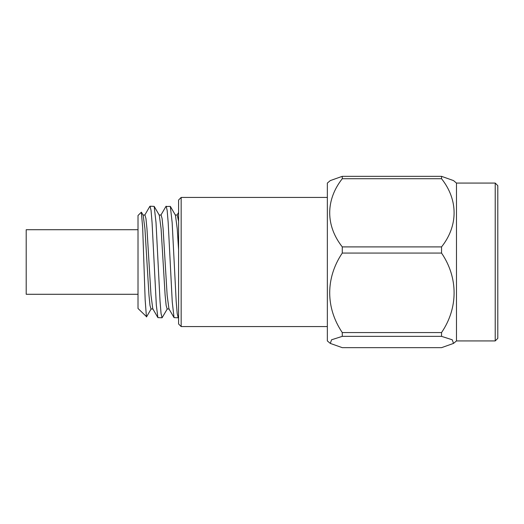 <?xml version="1.0" encoding="UTF-8"?>
<svg xmlns="http://www.w3.org/2000/svg" width="524" height="524" viewBox="0 0 524 524"><rect width="100%" height="100%" fill="white"/><g stroke="black" fill="none" stroke-linecap="round" stroke-linejoin="round"><path stroke-width="0.79" d="M138.015 229.715L26.2 229.715L26.2 294.285L138.015 294.285M441.549 176.339L342.27 176.339L330.317 180.583L327.343 183.073L327.343 340.928L330.317 343.416L342.27 347.661L441.549 347.661L453.515 343.41L452.264 339.788L441.549 336.356L441.549 332.563C458.231 308.047 458.336 277.746 441.549 253.072L441.549 246.902C458.231 225.87 458.336 199.88 441.549 178.717L441.549 176.339L453.515 180.59L456.476 183.073L456.476 340.928L453.515 343.41M441.549 336.356L342.27 336.356L331.554 339.788L330.317 343.416M342.27 336.356L342.27 332.563L441.549 332.563M441.549 253.072L342.27 253.072C325.581 277.844 325.456 307.614 342.27 332.563M342.27 253.072L342.27 246.902L441.549 246.902M342.27 176.339L342.27 178.717C325.581 199.965 325.456 225.503 342.27 246.902M495.219 340.928L497.8 338.34L497.8 185.66L495.219 183.073L495.219 340.928L456.476 340.928M146.615 316.758L138.015 308.485L138.015 215.515L141.316 212.207M146.438 316.915L145.161 299.918L142.672 227.442L141.323 212.2M142.928 215.004L144.945 215.004L145.954 218.58L146.962 228.765L150.997 295.235L152.785 308.8L157.894 317.61L156.329 305.23L152.065 222.556L151.063 210.465L150.054 206.214L154.187 206.384L156.014 222.556L160.049 301.444L161.058 313.542L162.067 317.786L167.372 308.8M165.892 206.515L170.333 206.384L172.154 222.556L176.188 301.444L177.197 313.542L178.206 317.786L178.586 317.302M166.16 206.214L167.169 210.458L168.178 222.556L172.252 301.975L174.034 317.616L178.206 317.786M157.881 317.616L162.067 317.786M181.166 326.57L178.586 323.983L178.586 200.017L181.166 197.43L181.166 326.57L327.343 326.57M141.454 212.259L143.157 215.2L144.945 228.765L148.98 295.235L149.988 305.42L150.997 308.996L153.015 308.996M154.187 206.384L159.296 215.2L161.091 228.765L165.126 295.235L166.134 305.42L167.143 308.996L169.16 308.996M170.333 206.384L175.442 215.2L177.23 228.765L178.586 249.889M159.067 215.004L161.091 215.004L162.099 218.58L163.108 228.765L167.143 295.235L168.931 308.8L174.04 317.616M175.213 215.004L177.23 215.004L178.586 221.325M441.549 178.717L342.27 178.717M327.343 197.43L181.166 197.43M151.226 308.8L146.556 316.863M144.716 215.2L149.825 206.384M160.855 215.2L165.964 206.391M177.119 215.004L178.586 212.469M495.219 183.073L456.476 183.073"/></g></svg>
